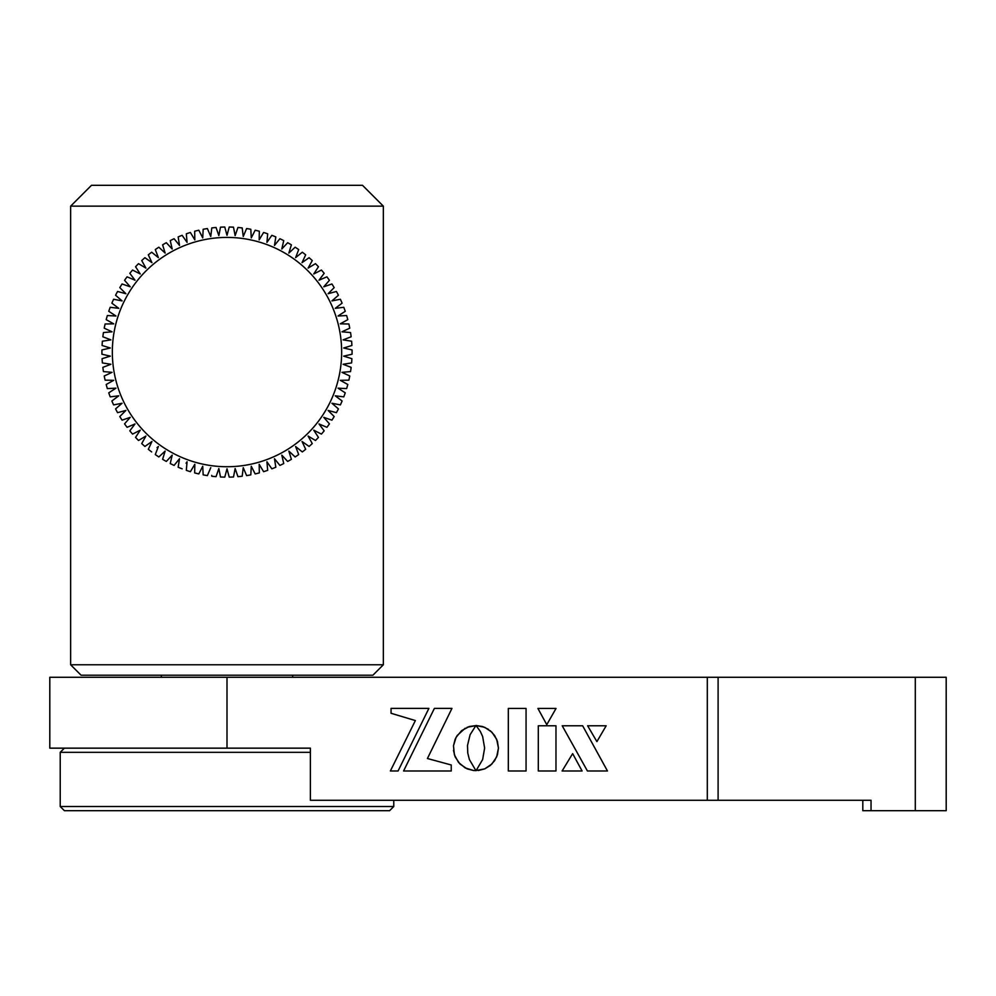 <?xml version="1.0" encoding="UTF-8"?>
<svg xmlns="http://www.w3.org/2000/svg" width="996" height="996" viewBox="0 0 996 996"><rect width="100%" height="100%" fill="white"/><g stroke="black" fill="none" stroke-linecap="round" stroke-linejoin="round"><path stroke-width="1.49" d="M393.769 806.523L389.598 810.694L64.391 810.694L60.221 806.523L393.769 806.523L393.769 800.274M310.379 752.329L60.221 752.329L60.221 806.523M383.348 206.147L70.641 206.147L91.495 185.306L362.494 185.306L383.348 206.147L383.348 664.768L372.915 675.201L81.074 675.201L70.641 664.768L383.348 664.768M70.641 206.147L70.641 664.768M218.572 234.807L216.045 227.474L218.846 235.616L220.49 227.163L224.772 227.013L220.49 227.163L219.182 233.948M101.941 354.215L110.332 356.145L101.941 354.215A125.085 125.085 0 0 1 101.916 352.074A125.085 125.085 0 0 1 101.941 349.932L110.332 348.002L102.09 345.488A125.085 125.085 0 0 1 102.389 341.217L110.892 339.873L102.849 336.785A125.085 125.085 0 0 1 103.447 332.552L112.025 331.805L104.219 328.157A125.085 125.085 0 0 1 105.115 323.986L113.718 323.837L106.186 319.654A125.085 125.085 0 0 1 107.369 315.545L115.972 315.993L108.751 311.312A125.085 125.085 0 0 1 110.207 307.291L118.761 308.337L111.876 303.158A125.085 125.085 0 0 1 113.619 299.261L122.072 300.904L115.573 295.252A125.085 125.085 0 0 1 117.578 291.479L125.894 293.708L119.806 287.62A125.085 125.085 0 0 1 122.072 283.985L130.215 286.798L124.562 280.299A125.085 125.085 0 0 1 127.077 276.838L135.008 280.2L129.816 273.327A125.085 125.085 0 0 1 132.568 270.053L140.237 273.962L135.556 266.741A125.085 125.085 0 0 1 138.519 263.666L145.902 268.098L141.731 260.566A125.085 125.085 0 0 1 144.906 257.703L151.952 262.645L148.317 254.839A125.085 125.085 0 0 1 151.678 252.212L158.376 257.628L155.289 249.585A125.085 125.085 0 0 1 158.837 247.195L165.137 253.071L162.609 244.842A125.085 125.085 0 0 1 166.32 242.7L172.184 249L170.254 240.609A125.085 125.085 0 0 1 174.088 238.729L179.517 245.427L178.16 236.924A125.085 125.085 0 0 1 182.131 235.317L187.074 242.377L186.314 233.799A125.085 125.085 0 0 1 190.385 232.479L194.818 239.862L194.668 231.246A125.085 125.085 0 0 1 198.814 230.213L202.723 237.882L203.172 229.279A125.085 125.085 0 0 1 207.38 228.545L210.754 236.475L211.799 227.922L216.045 227.474L211.799 227.922L210.754 236.475L207.38 228.545L206.147 228.744M224.772 477.134L220.49 476.984L224.772 477.134L227.001 468.817L224.772 477.134A125.085 125.085 0 0 1 220.49 476.984L218.846 468.531L220.49 476.984M216.045 476.673L211.799 476.225L216.045 476.673L218.846 468.531L216.045 476.673A125.085 125.085 0 0 1 211.799 476.225L211.7 475.378M207.38 475.602L210.754 467.684L207.38 475.602A125.085 125.085 0 0 1 203.172 474.868L202.723 466.265L203.172 474.868M233.823 228.843L233.5 227.163L229.229 227.013L227.001 235.33L224.772 227.013L227.001 235.33L229.229 227.013A125.085 125.085 0 0 1 233.5 227.163L235.143 235.616L237.944 227.474A125.085 125.085 0 0 1 242.19 227.922L243.248 236.475L246.61 228.545A125.085 125.085 0 0 1 250.818 229.279L251.266 237.882L250.818 229.279M343.67 356.145L352.061 354.215L343.67 356.145L351.899 358.672L343.67 356.145M343.097 364.275L351.6 362.93L343.097 364.275L351.14 367.362L344.703 364.897M343.682 372.193L350.542 371.595L341.964 372.342L349.77 375.99L341.964 372.342M340.271 380.323L348.874 380.161L340.271 380.323L347.803 384.493L341.777 381.157M338.018 388.154L346.62 388.602L338.018 388.154L345.251 392.835L338.018 388.154M340.744 399.956L335.241 395.81L343.782 396.856L335.241 395.81L342.114 400.99A125.085 125.085 0 0 1 340.371 404.899L331.917 403.255L340.371 404.899M338.416 408.895L331.917 403.255L338.416 408.895A125.085 125.085 0 0 1 336.411 412.668L328.095 410.439L336.411 412.668M334.183 416.54L328.095 410.439L334.183 416.54A125.085 125.085 0 0 1 331.917 420.163L323.775 417.349L331.917 420.163M329.427 423.86L323.775 417.349L329.427 423.86A125.085 125.085 0 0 1 326.912 427.309L318.994 423.947L326.912 427.309M324.173 430.82L318.994 423.947L324.173 430.82A125.085 125.085 0 0 1 321.422 434.094L313.752 430.185L321.422 434.094M318.446 437.406L313.752 430.185L318.446 437.406A125.085 125.085 0 0 1 315.471 440.481L308.088 436.049L315.471 440.481M312.271 443.581L308.088 436.049L312.271 443.581A125.085 125.085 0 0 1 309.084 446.445L302.037 441.502L309.084 446.445M305.672 449.308L302.037 441.502L305.672 449.308A125.085 125.085 0 0 1 302.311 451.935L295.613 446.519L302.311 451.935M298.7 454.562L295.613 446.519L298.7 454.562A125.085 125.085 0 0 1 295.152 456.952L288.852 451.076L295.152 456.952M291.38 459.318L288.852 451.076L291.38 459.318A125.085 125.085 0 0 1 287.67 461.447L281.806 455.147L283.736 463.538L282.192 456.828M282.976 456.417L287.67 461.447M274.473 458.72L279.901 465.418L274.473 458.72L275.83 467.224L274.473 458.72M266.928 461.771L271.858 468.83L266.928 461.771L267.675 470.349L267.077 463.489M259.172 464.298L263.604 471.681L259.172 464.298L259.321 472.901L259.172 464.298M250.905 473.15L251.266 466.265L255.175 473.934L251.266 466.265L250.818 474.868A125.085 125.085 0 0 1 246.61 475.602L243.41 468.07M243.136 468.531L242.302 475.378M237.658 475.864L235.143 468.531L233.5 476.984A125.085 125.085 0 0 1 229.229 477.134L227.001 468.817L229.229 477.134L233.5 476.984L235.143 468.531L237.944 476.673L242.19 476.225A125.085 125.085 0 0 1 237.944 476.673L242.19 476.225L243.248 467.684L246.61 475.602L247.842 475.416M225.208 475.478L225.656 473.822M218.572 469.34L218.846 468.531M198.814 473.934L202.723 466.265L198.814 473.934A125.085 125.085 0 0 1 194.668 472.901L194.818 464.298L194.668 472.901M190.385 471.681L194.818 464.298L190.385 471.681A125.085 125.085 0 0 1 186.314 470.349L187.074 461.771L186.314 470.349M187.074 461.771L186.078 463.19M175.172 464.074L179.517 458.72L178.16 467.224L179.517 458.72L174.088 465.418A125.085 125.085 0 0 1 170.254 463.538L172.184 455.147L166.32 461.447L172.184 455.147M171.798 456.828L170.254 463.538M160.095 455.77L165.137 451.076L162.609 459.318L165.137 451.076L158.837 456.952A125.085 125.085 0 0 1 155.289 454.562L158.376 446.519L155.289 454.562M158.376 446.519L157.032 447.602M151.23 443.071L148.317 449.308L151.952 441.502L144.906 446.445L151.952 441.502M145.902 436.049L141.731 443.581L145.902 436.049L138.519 440.481L145.902 436.049M140.237 430.185L135.556 437.406L140.237 430.185L132.568 434.094L140.237 430.185M135.008 423.947L129.816 430.82L135.008 423.947L127.077 427.309L135.008 423.947M130.215 417.349L124.562 423.86L130.215 417.349L122.072 420.163L130.215 417.349M125.894 410.439L119.806 416.54L125.894 410.439L117.578 412.668L125.894 410.439M117.578 412.668A125.085 125.085 0 0 1 115.573 408.895L122.072 403.255L113.619 404.899L122.072 403.255L116.868 407.775M117.379 396.844L111.876 400.99L118.761 395.81L110.207 396.856L118.761 395.81M115.972 388.154L108.751 392.835L115.972 388.154L107.369 388.602L115.972 388.154M113.718 380.323L106.186 384.493L113.718 380.323L105.115 380.161L112.013 380.285M105.115 380.161A125.085 125.085 0 0 1 104.219 375.99L112.025 372.342L103.447 371.595L112.025 372.342L105.775 375.268M110.892 364.275L102.849 367.362L110.892 364.275L102.389 362.93L110.892 364.275M110.332 356.145L102.09 358.672L110.332 356.145M112.336 352.074A114.652 114.652 0 0 0 227.001 466.726A114.652 114.652 0 0 0 341.653 352.074A114.652 114.652 0 0 0 227.001 237.422A114.652 114.652 0 0 0 112.336 352.074M102.389 362.93A125.085 125.085 0 0 1 102.09 358.672M103.447 371.595A125.085 125.085 0 0 1 102.849 367.362M107.369 388.602A125.085 125.085 0 0 1 106.186 384.493M110.207 396.856A125.085 125.085 0 0 1 108.751 392.835M113.619 404.899A125.085 125.085 0 0 1 111.876 400.99M122.072 420.163A125.085 125.085 0 0 1 119.806 416.54M127.077 427.309A125.085 125.085 0 0 1 124.562 423.86M132.568 434.094A125.085 125.085 0 0 1 129.816 430.82M138.519 440.481A125.085 125.085 0 0 1 135.556 437.406M144.906 446.445A125.085 125.085 0 0 1 141.731 443.581M151.678 451.935A125.085 125.085 0 0 1 148.317 449.308M166.32 461.447A125.085 125.085 0 0 1 162.609 459.318M182.131 468.83A125.085 125.085 0 0 1 178.16 467.224M259.321 472.901A125.085 125.085 0 0 1 255.175 473.934M267.675 470.349A125.085 125.085 0 0 1 263.604 471.681M275.83 467.224A125.085 125.085 0 0 1 271.858 468.83M283.736 463.538A125.085 125.085 0 0 1 279.901 465.418M345.251 392.835A125.085 125.085 0 0 1 343.782 396.856M347.803 384.493A125.085 125.085 0 0 1 346.62 388.602M349.77 375.99A125.085 125.085 0 0 1 348.874 380.161M351.14 367.362A125.085 125.085 0 0 1 350.542 371.595M351.899 358.672A125.085 125.085 0 0 1 351.6 362.93M255.175 230.213L251.266 237.882L255.175 230.213A125.085 125.085 0 0 1 259.321 231.246L259.172 239.862L263.604 232.479A125.085 125.085 0 0 1 267.675 233.799L266.928 242.377L271.858 235.317A125.085 125.085 0 0 1 275.83 236.924L274.473 245.427L279.901 238.729A125.085 125.085 0 0 1 283.736 240.609L281.806 249L287.67 242.7A125.085 125.085 0 0 1 291.38 244.842L288.852 253.071L295.152 247.195A125.085 125.085 0 0 1 298.7 249.585L295.613 257.628L302.311 252.212A125.085 125.085 0 0 1 305.672 254.839L302.037 262.645L309.084 257.703A125.085 125.085 0 0 1 312.271 260.566L308.088 268.098L315.471 263.666A125.085 125.085 0 0 1 318.446 266.741L313.752 273.962L321.422 270.053A125.085 125.085 0 0 1 324.173 273.327L318.994 280.2L326.912 276.838A125.085 125.085 0 0 1 329.427 280.299L323.775 286.798L331.917 283.985A125.085 125.085 0 0 1 334.183 287.62L328.095 293.708L336.411 291.479A125.085 125.085 0 0 1 338.416 295.252L331.917 300.904L340.371 299.261A125.085 125.085 0 0 1 342.114 303.158L335.241 308.337L343.782 307.291A125.085 125.085 0 0 1 345.251 311.312L338.018 315.993L346.62 315.545A125.085 125.085 0 0 1 347.803 319.654L340.271 323.837L348.874 323.986A125.085 125.085 0 0 1 349.77 328.157L341.964 331.805L350.542 332.552A125.085 125.085 0 0 1 351.14 336.785L343.097 339.873L351.6 341.217A125.085 125.085 0 0 1 351.899 345.488L343.67 348.002L352.061 349.932A125.085 125.085 0 0 1 352.074 352.074A125.085 125.085 0 0 1 352.061 354.215M108.651 348.388L101.941 349.932M102.09 345.488L108.689 347.504M102.849 336.785L110.892 339.873L104.082 340.956M104.219 328.157L112.025 331.805L103.447 332.552M106.186 319.654L113.718 323.837L105.115 323.986M108.751 311.312L115.972 315.993L107.369 315.545M111.876 303.158L118.761 308.337L111.913 307.503M115.573 295.252L122.072 300.904L113.619 299.261M119.806 287.62L125.894 293.708L117.578 291.479M125.695 281.594L130.215 286.798L122.072 283.985M129.816 273.327L135.008 280.2L127.077 276.838M138.705 273.178L132.568 270.053M136.489 268.185L140.237 273.962M144.42 267.214L138.519 263.666M141.731 260.566L145.067 266.592M148.317 254.839L151.952 262.645L144.906 257.703M155.289 249.585L158.376 257.628L151.678 252.212M163.867 251.901L158.837 247.195M162.609 244.842L165.137 253.071M170.254 240.609L172.184 249L166.32 242.7M178.16 236.924L179.517 245.427L174.088 238.729M186.314 233.799L187.074 242.377L183.115 236.724M194.668 231.246L194.818 239.862L190.385 232.479M201.939 236.351L198.814 230.213M203.172 229.279L202.723 237.882M262.72 233.948L259.172 239.862L259.296 232.952M271.858 235.317L266.928 242.377L267.675 233.799M279.901 238.729L274.473 245.427L275.83 236.924M282.192 247.319L283.736 240.609M287.67 242.7L281.806 249M295.152 247.195L288.852 253.071L291.38 244.842M300.979 253.283L295.613 257.628L298.7 249.585M302.759 261.089L305.672 254.839M307.677 258.699L302.037 262.645M315.471 263.666L308.088 268.098L312.271 260.566M321.422 270.053L313.752 273.962L318.446 266.741M326.912 276.838L318.994 280.2L324.173 273.327M331.917 283.985L323.775 286.798L328.307 281.582M336.411 291.479L328.095 293.708L334.183 287.62M340.371 299.261L331.917 300.904L338.416 295.252M343.782 307.291L335.241 308.337L342.114 303.158M346.62 315.545L338.018 315.993L345.251 311.312M348.874 323.986L340.271 323.837L347.803 319.654M350.542 332.552L341.964 331.805L349.77 328.157M351.6 341.217L343.097 339.873L351.14 336.785M352.061 349.932L343.67 348.002L350.256 345.986M220.49 227.163A125.085 125.085 0 0 1 224.772 227.013M211.7 228.769L211.799 227.922A125.085 125.085 0 0 1 216.045 227.474M228.781 228.669L228.333 230.325M235.143 235.616L237.944 227.474L242.19 227.922L237.944 227.474L237.658 228.283M247.842 228.744L246.522 228.744M233.5 476.984L229.229 477.134M229.229 227.013L233.5 227.163L234.807 233.936M246.61 228.545L243.248 236.475L242.19 227.922M227.001 748.158L49.8 748.158L49.8 677.28L227.001 677.28L227.001 748.158L310.379 748.158L310.379 800.274L707.309 800.274L707.309 677.28L946.188 677.28L946.2 810.694L915.299 810.694L915.299 677.28M718.104 677.28L718.104 800.274L871.039 800.274L871.039 810.694L862.81 810.694L862.81 800.274M718.104 800.274L707.309 800.274M871.039 810.694L915.299 810.694M227.001 677.28L707.309 677.28M473.623 770.531L475.926 770.643L469.39 759.562L467.771 753.101L467.498 745.481L470.1 734.712L475.876 725.611L469.228 726.52L461.584 730.666L456.093 737.326L453.479 745.767L454.388 754.781L458.521 762.426L465.182 767.916L473.623 770.531L467.149 768.875L459.978 764.032L455.135 756.86L453.479 750.386M582.087 770.979L572.65 753.636L562.105 770.979L582.087 770.979M607.46 770.979L582.648 725.785L562.217 725.785L587.416 770.979L607.46 770.979M606.166 725.785L587.64 725.785L596.903 741.622L606.166 725.785L587.64 725.785L596.903 741.622M537.902 708.442L546.779 724.665L556.042 708.442L537.902 708.442L546.779 724.665L556.042 708.442M538.301 725.785L538.301 770.979L555.98 770.979L555.98 725.785L538.301 725.785L538.301 770.979L555.98 770.979L555.98 725.785M398.076 770.979L428.89 708.393L391.055 708.393L391.055 713.273L415.369 720.569L390.37 770.979L398.076 770.979M434.393 708.393L403.579 770.979L451.238 770.979L451.238 764.978L427.421 758.516L451.96 708.393L434.393 708.393M476.138 770.531L484.778 768.85L491.887 764.007L496.68 756.848L498.448 748.071L496.68 739.331L491.887 732.185L484.778 727.341L476.051 725.511L480.358 731.487L482.649 736.554L484.629 748.071L482.637 759.562L476.138 770.531M488.588 729.421L482.724 726.57L476.051 725.511M478.341 770.518L484.778 768.85L490.306 765.463L494.626 760.67L497.44 754.781L498.448 748.071L497.44 741.398L494.626 735.509L490.306 730.728M465.182 728.238L457.226 735.459L455.135 739.293L453.479 745.767M475.876 725.611L467.149 727.279M526.062 708.442L508.321 708.442L508.321 770.979L526.062 770.979L526.062 708.442L508.321 708.442L508.321 770.979L526.062 770.979L526.062 708.442M403.579 770.979L451.238 770.979L451.238 764.978L427.421 758.516M292.662 677.28L292.662 675.201M64.391 748.158L60.221 752.329M161.327 677.28L161.327 675.201"/></g></svg>
